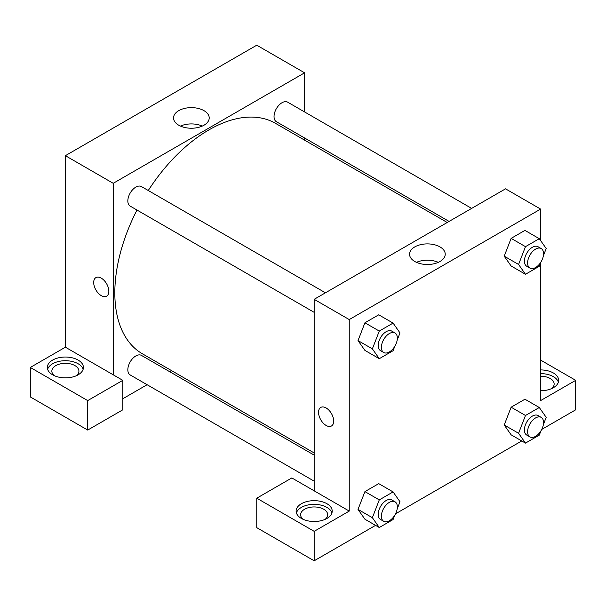 <?xml version="1.0" encoding="UTF-8"?>
<svg xmlns="http://www.w3.org/2000/svg" width="606" height="606" viewBox="0 0 606 606"><rect width="100%" height="100%" fill="white"/><g stroke="black" fill="none" stroke-linecap="round" stroke-linejoin="round"><path stroke-width="0.91" d="M30.3 367.448L30.3 396.915L87.711 430.063L87.711 400.596L30.3 367.448L65.387 347.193L65.387 155.681L256.755 45.2L304.598 72.818L304.598 111.951M52.624 360.085A18.044 10.416 180 0 1 72.288 357.828A18.044 10.416 180 0 1 83.423 367.448A18.044 10.416 180 0 1 65.387 377.871A18.044 10.416 180 0 1 47.344 367.448A18.044 10.416 180 0 1 52.624 360.085M65.387 347.193L122.798 380.341L87.711 400.596M83.143 369.289A18.044 10.416 0 0 0 70.781 361.191A18.044 10.416 0 0 0 52.624 363.767A18.044 10.416 0 0 0 47.624 369.289M54.449 375.735A13.529 7.81 180 0 1 51.851 371.137A13.529 7.81 180 0 1 60.206 363.918A13.529 7.81 180 0 1 74.955 365.607A13.529 7.81 180 0 1 78.916 371.137A13.529 7.81 180 0 1 76.318 375.735M122.798 380.341L122.798 409.807L87.711 430.063M304.598 137.994L304.598 140.145M203.987 125.222A17.839 10.302 180 0 1 184.542 127.449A17.839 10.302 180 0 1 173.528 117.935A17.839 10.302 180 0 1 191.367 107.633A17.839 10.302 180 0 1 209.214 117.935A17.839 10.302 180 0 1 203.987 125.222M113.224 374.819L113.224 183.307L65.387 155.681M113.224 183.307L304.598 72.818M202.29 126.078A17.839 10.302 0 0 0 180.452 126.078M171.536 370.614L169.665 371.698M147.114 384.719L122.798 398.756M95.915 277.609A10.711 6.189 -120 0 0 94.271 286.191A10.711 6.189 -120 0 0 101.27 295.637A10.711 6.189 60 0 1 94.271 286.199A10.711 6.189 60 0 1 95.907 277.609A10.711 6.189 60 0 1 106.626 283.797A10.711 6.189 60 0 1 106.626 296.167A10.711 6.189 60 0 1 101.27 295.637A10.711 6.189 -120 0 0 106.626 296.167M314.166 312.34L130.169 206.108A11.279 6.507 -60 0 1 130.169 193.087A11.279 6.507 -60 0 1 141.448 186.58L325.437 292.804M314.166 481.164L130.169 374.932A11.279 6.507 -60 0 1 130.169 361.911A11.279 6.507 -60 0 1 141.448 355.404L314.166 455.121M449.091 221.417L276.374 121.7A11.279 6.507 -60 0 1 276.374 108.679A11.279 6.507 -60 0 1 287.653 102.164L471.642 208.396M314.166 452.962L142.38 353.783A133.062 76.826 -60 0 1 136.979 210.04M148.258 190.511A133.062 76.826 -60 0 1 275.442 123.313L447.228 222.493M314.166 490.83L291.834 477.937L256.755 498.193L314.166 531.341L349.245 511.085L314.166 490.83L314.166 299.319L505.533 188.83L540.613 209.085L540.613 240.567M256.755 498.193L256.755 527.652L314.166 560.8L375.546 525.364M395.551 513.812L521.751 440.948M541.756 429.404L575.7 409.807L575.7 380.341L540.613 400.596L540.613 262.898M540.613 376.212A13.529 7.81 180 0 1 550.187 378.5A13.529 7.81 180 0 1 554.149 384.022A13.529 7.81 180 0 1 551.551 388.628M558.376 382.181A18.044 10.416 0 0 0 540.613 373.607M540.613 369.925A18.044 10.416 180 0 1 558.656 380.341A18.044 10.416 180 0 1 540.613 390.756M303.227 519.372A13.529 7.81 180 0 1 300.629 514.767A13.529 7.81 180 0 1 314.166 506.949A13.529 7.81 180 0 1 327.695 514.767A13.529 7.81 180 0 1 325.096 519.372M331.921 512.926A18.044 10.416 0 0 0 319.559 504.828A18.044 10.416 0 0 0 301.402 507.396A18.044 10.416 0 0 0 296.402 512.926M301.402 503.715A18.044 10.416 180 0 1 321.066 501.457A18.044 10.416 180 0 1 332.209 511.085A18.044 10.416 180 0 1 314.166 521.501A18.044 10.416 180 0 1 296.122 511.085A18.044 10.416 180 0 1 301.402 503.715M314.166 531.341L314.166 560.8M540.613 360.085L575.7 380.341M540.961 430.836L539.295 435.131L525.478 443.107L518.577 433.282L525.478 415.481L511.131 407.202L524.94 399.225L511.131 407.202L504.222 424.995L511.131 434.82L504.207 425.018M540.961 262.012L539.295 266.307L525.478 274.283L511.131 265.996L504.207 256.194M525.478 274.283L518.577 264.458L525.478 246.657L511.131 238.37L524.94 230.401L511.131 238.37L504.222 256.171L511.131 265.996M394.756 346.42L393.089 350.722L379.273 358.691L364.926 350.404L358.002 340.602M379.273 358.691L372.372 348.867L379.273 331.073L364.926 322.786L378.735 314.809L364.926 322.786L358.017 340.58L364.926 350.404M394.756 515.244L393.089 519.547L379.273 527.515L372.372 517.691L379.273 499.897L364.926 491.61L378.735 483.633L364.926 491.61L358.017 509.404L364.926 519.228L358.002 509.426M349.245 511.085L349.245 319.574L540.613 209.085M440.009 246.915A17.839 10.302 180 0 1 445.228 254.202A17.839 10.302 180 0 1 427.389 264.504A17.839 10.302 180 0 1 409.55 254.202A17.839 10.302 180 0 1 420.564 244.68A17.839 10.302 180 0 1 440.009 246.915M349.245 319.574L314.166 299.319M438.312 262.345A17.839 10.302 0 0 0 416.473 262.345M326.119 425.457A10.711 6.189 60 0 1 319.127 416.011A10.711 6.189 60 0 1 320.763 407.429A10.711 6.189 60 0 1 331.482 413.618A10.711 6.189 60 0 1 331.482 425.988A10.711 6.189 60 0 1 326.119 425.457M320.771 407.429A10.711 6.189 -120 0 0 319.127 416.011A10.711 6.189 -120 0 0 326.126 425.45A10.711 6.189 -120 0 0 331.482 425.988M379.273 331.073L393.089 323.096L399.99 332.921L397.157 340.231M395.006 332.974L391.817 331.126A11.279 6.507 120 0 0 383.128 334.148A11.279 6.507 120 0 0 378.205 345.496A11.279 6.507 120 0 0 380.545 350.662L383.734 352.503A11.279 6.507 120 0 0 395.006 345.996A11.279 6.507 120 0 0 395.006 332.974A11.279 6.507 120 0 0 386.317 335.989A11.279 6.507 120 0 0 381.394 347.344A11.279 6.507 120 0 0 383.734 352.503M372.372 348.867L358.017 340.58M393.089 323.096L378.735 314.809M525.478 246.657L539.295 238.688L546.195 248.513L543.362 255.823M541.211 248.558L538.022 246.718A11.279 6.507 120 0 0 529.333 249.74A11.279 6.507 120 0 0 524.41 261.088A11.279 6.507 120 0 0 526.75 266.254L529.939 268.094A11.279 6.507 120 0 0 541.211 261.58A11.279 6.507 120 0 0 541.211 248.558A11.279 6.507 120 0 0 532.522 251.581A11.279 6.507 120 0 0 527.606 262.928A11.279 6.507 120 0 0 529.939 268.094M518.577 264.458L504.222 256.171M539.295 238.688L524.94 230.401M379.273 499.897L393.089 491.92L399.99 501.745L397.157 509.055M395.006 501.798L391.817 499.958A11.279 6.507 120 0 0 383.128 502.972A11.279 6.507 120 0 0 378.205 514.32A11.279 6.507 120 0 0 380.545 519.486L383.734 521.327A11.279 6.507 120 0 0 395.006 514.82A11.279 6.507 120 0 0 395.006 501.798A11.279 6.507 120 0 0 386.317 504.813A11.279 6.507 120 0 0 381.394 516.168A11.279 6.507 120 0 0 383.734 521.327M379.273 527.515L364.926 519.228M372.372 517.691L358.017 509.404M393.089 491.92L378.735 483.633M525.478 415.481L539.295 407.512L546.195 417.337L543.362 424.647M541.211 417.382L538.022 415.542A11.279 6.507 120 0 0 529.333 418.564A11.279 6.507 120 0 0 524.41 429.912A11.279 6.507 120 0 0 526.75 435.078L529.939 436.918A11.279 6.507 120 0 0 541.211 430.404A11.279 6.507 120 0 0 541.211 417.382A11.279 6.507 120 0 0 532.522 420.405A11.279 6.507 120 0 0 527.606 431.752A11.279 6.507 120 0 0 529.939 436.918M525.478 443.107L511.131 434.82M518.577 433.282L504.222 424.995M539.295 407.512L524.94 399.225"/></g></svg>
